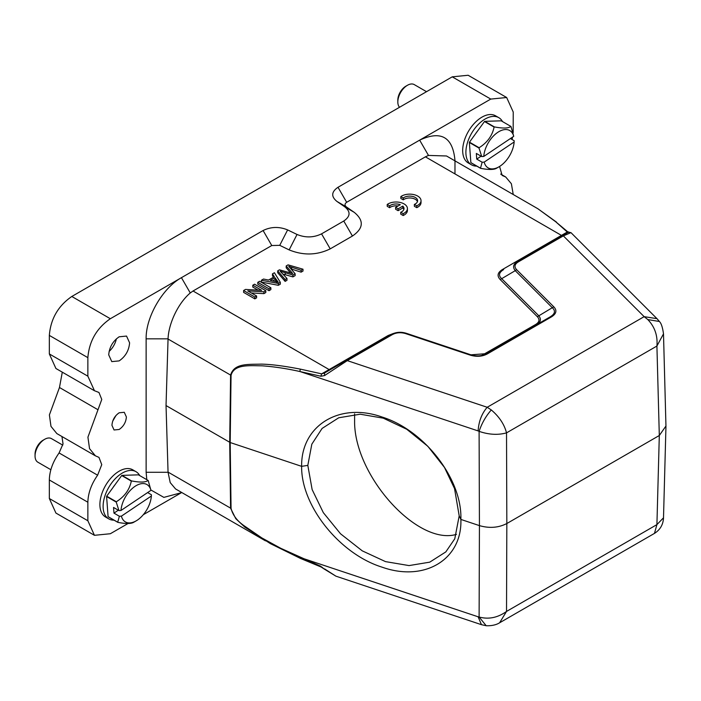<?xml version="1.0" encoding="UTF-8"?>
<svg xmlns="http://www.w3.org/2000/svg" width="701" height="701" viewBox="0 0 701 701"><rect width="100%" height="100%" fill="white"/><g stroke="black" fill="none" stroke-linecap="round" stroke-linejoin="round"><path stroke-width="1.05" d="M286.192 265.942L292.72 273.583L279.471 269.824L277.701 270.849L285.123 279.533L286.972 278.463L280.181 271.226L292.922 275.029L295.139 273.749L288.742 266.284L301.115 270.297L302.998 269.21L288.076 264.855L286.192 265.942L286.192 267.791L290.556 272.961M302.998 269.21L302.998 271.068L301.115 272.154L291.134 268.965M277.701 270.849L277.701 272.698L285.123 281.39L286.972 280.321L286.972 278.463M285.123 279.533L285.123 281.39M282.871 274.047L292.922 276.886L295.139 275.607L295.139 273.749M292.922 275.029L292.922 276.886M301.115 270.297L301.115 272.154M272.663 280.935L275.02 279.568L276.79 282.354M275.02 277.719L278.183 282.17L270.306 280.435L275.02 277.719L275.02 279.568M272.461 273.863L274.336 276.711L268.527 280.067L263.506 279.042L261.403 280.251L278.332 283.449L280.312 282.31L274.415 272.742L272.461 273.863L272.461 275.721L273.451 277.228M280.312 282.31L280.312 284.159L278.332 285.307L261.403 282.1L261.403 280.251M278.332 283.449L278.332 285.307M270.858 287.769L259.624 281.276L257.784 282.345L257.784 284.194L269.018 290.687L270.858 289.618L270.858 287.769L269.018 288.83L269.018 290.687M257.784 282.345L269.018 288.83M252.798 285.219L261.631 290.319L245.49 289.434L243.606 290.529L254.84 297.014L256.61 295.997L247.786 290.906L263.909 291.782L265.793 290.687L254.559 284.203L252.798 285.219L252.798 287.077L258.082 290.126M265.793 290.687L265.793 292.545L263.909 293.631L251.326 292.948M243.606 290.529L243.606 292.378L254.84 298.871L256.61 297.846L256.61 295.997M254.84 297.014L254.84 298.871M263.909 291.782L263.909 293.631M476.785 166.111A27.243 15.729 -60 0 1 471.528 164.84L468.321 162.991A27.243 15.729 -60 0 1 463.86 142.172A27.243 15.729 -60 0 1 480.36 118.136A27.243 15.729 -60 0 1 495.563 115.805L498.77 117.654A27.243 15.729 -60 0 1 502.503 121.571M471.528 164.84A27.243 15.729 -60 0 1 467.068 144.029A27.243 15.729 -60 0 1 483.576 119.994A27.243 15.729 -60 0 1 498.77 117.654M475.716 133.576A20.881 12.057 -60 0 1 477.828 130.666M484.733 121.343L494.363 126.907C503.038 128.546 508.532 128.379 510.845 126.39L501.215 120.826L484.733 121.343A26.103 15.071 120 0 0 484.601 121.431A26.103 15.071 120 0 0 484.47 121.527L469.477 142.163A26.103 15.071 120 0 0 469.372 142.505L470.862 162.623A26.103 15.071 120 0 0 471.011 162.781L480.641 168.345C489.245 169.984 494.74 169.817 497.123 167.828M469.372 142.505L479.002 148.06L481.736 156.56L476.329 153.431L476.75 159.101L482.157 162.229L480.492 168.179L470.862 162.623M479.002 148.06A26.103 15.071 -60 0 1 479.116 147.718L469.477 142.163M484.47 121.527L494.1 127.083C492.286 135.731 487.291 142.61 479.116 147.718M510.845 126.39A26.103 15.071 -60 0 1 510.994 126.548L513.728 136.318L483.76 156.454L481.736 156.56M510.398 138.553L514.157 140.717L514.148 141.979L484.181 162.124A21.565 12.452 120 0 0 498.954 166.829A21.565 12.452 120 0 0 500.207 166.049A21.565 12.452 120 0 0 514.148 141.979M482.157 162.229L484.181 162.124M481.088 156.183L476.75 159.101M513.728 136.318A21.565 12.452 120 0 0 497.71 132.393A21.565 12.452 120 0 0 483.76 156.454M62.775 445.135L51.488 438.624A13.617 7.86 120 0 0 44.68 439.299A13.617 7.86 120 0 0 43.891 439.79A13.617 7.86 120 0 0 35.05 455.983A13.617 7.86 120 0 0 37.872 462.213L50.875 469.723M35.05 455.983L35.05 454.125A11.347 6.554 -60 0 1 42.419 440.631A11.347 6.554 -60 0 1 43.076 440.228L44.68 439.299M135.994 471.685L132.787 469.828A27.243 15.729 120 0 0 117.584 472.167A27.243 15.729 120 0 0 101.075 496.194A27.243 15.729 120 0 0 105.544 517.014L108.751 518.863A27.243 15.729 -60 0 1 104.291 498.052A27.243 15.729 -60 0 1 120.8 474.016A27.243 15.729 -60 0 1 135.994 471.685A27.243 15.729 -60 0 1 139.727 475.593M112.94 487.598A20.881 12.057 -60 0 1 115.052 484.689M114.009 520.142A27.243 15.729 -60 0 1 108.751 518.863M121.956 475.374L131.586 480.93C140.261 482.577 145.755 482.402 148.069 480.413L138.439 474.849L121.956 475.374A26.103 15.071 120 0 0 121.825 475.462A26.103 15.071 120 0 0 121.694 475.55L106.701 496.185A26.103 15.071 120 0 0 106.596 496.527L108.085 516.646A26.103 15.071 120 0 0 108.234 516.803L117.864 522.368C126.469 524.015 131.963 523.84 134.347 521.851M106.596 496.527L116.226 502.082L118.96 510.582L113.544 507.454L113.974 513.123L119.38 516.251L117.715 522.201L108.085 516.646M116.226 502.082A26.103 15.071 -60 0 1 116.331 501.75L106.701 496.185M121.694 475.55L131.324 481.105C129.51 489.754 124.515 496.632 116.331 501.75M148.069 480.413A26.103 15.071 -60 0 1 148.218 480.579L150.952 490.341L120.984 510.477L118.96 510.582M147.622 492.575L151.381 494.74L151.372 496.01L121.404 516.146A21.565 12.452 120 0 0 136.178 520.852A21.565 12.452 120 0 0 137.431 520.072A21.565 12.452 120 0 0 151.372 496.01M119.38 516.251L121.404 516.146M118.311 510.205L113.974 513.123M150.952 490.341A21.565 12.452 120 0 0 134.925 486.415A21.565 12.452 120 0 0 120.984 510.477M486.424 353.646L470.941 354.82L406.589 333.396C401.138 331.599 395.977 331.994 391.097 334.587L392.218 334.684C396.293 332.493 400.806 332.151 405.783 333.65L470.126 355.1C476.619 357.037 482.428 356.599 487.572 353.777L551.485 316.878C556.419 313.75 557.19 310.394 553.781 306.81L516.628 269.657C513.991 266.792 514.578 264.181 518.416 261.832L563.35 235.878L562.22 235.764L517.005 261.885M503.414 269.719L503.616 269.596C498.954 272.47 498.271 275.458 501.583 278.551L538.727 315.695C541.487 319.113 540.813 322.092 536.686 324.651L535.555 324.537C539.402 322.171 539.989 319.56 537.343 316.703L500.19 279.559C496.781 275.879 497.544 272.523 502.486 269.491L567.275 232.022L568.8 231.97M552.37 307.8C555.7 310.92 555.026 313.899 550.338 316.738L551.485 316.878M518.416 261.824L517.277 261.718C513.211 264.277 512.527 267.256 515.253 270.674L516.628 269.657M491.296 409.945C485.828 416.201 481.762 423.334 479.098 431.36L478.117 430.922C478.739 421.441 481.762 413.555 487.195 407.272L644.14 316.659L656.968 318.657L570.965 232.636L563.35 235.878L644.14 316.659L647.82 319.577C654.778 326.876 657.81 335.691 656.916 346.04L506.525 432.868C504.326 424.368 499.252 416.727 491.296 409.945L487.195 407.272L347.275 360.629L324.572 375.561L324.528 372.993L391.088 334.57M406.589 333.396L405.783 333.65L406.589 333.396M470.941 354.82L470.126 355.1L470.941 354.82M486.433 353.663L550.346 316.764L486.433 353.663L487.572 353.777M537.343 316.703L553.781 306.81M456.465 534.372C418.199 545.755 355.933 477.933 354.601 423.422L354.601 413.827M665.95 426.033L659.308 435.505L506.832 523.533L506.525 432.868C498.025 435.216 488.886 434.708 479.098 431.36L479.431 525.619L460.872 519.432C462.336 559.31 424.692 582.329 382.071 567.162C339.442 553.895 301.036 505.631 301.632 466.349L230.182 442.533L231.058 375.342C234.073 363.775 250.275 365.843 261.824 365.799C273.863 366.632 286.595 368.551 300.01 371.548L320.892 376.244L321.628 373.852L329.137 369.567L330.276 369.681M324.572 375.561L320.892 376.244M324.528 372.993L321.628 373.852L300.475 369.155A2.269 1.078 102.3 0 0 300.01 371.548L478.117 430.922M389.283 335.613L388.152 335.499L393.392 333.466M481.657 355.477L535.555 324.537M484.628 354.688L483.497 354.583M552.388 307.818L515.235 270.665L500.19 279.559M503.633 269.622L502.486 269.491M659.352 321.479L647.82 319.577M568.415 232.373L555.744 221.779L567.275 232.022L567.416 232.767L562.22 235.764L567.416 232.767M665.95 425.954L663.496 333.851L656.916 346.04L659.308 435.505L656.916 524.611L663.505 517.82M499.62 622.786L654.454 533.4L656.916 524.611L506.525 611.438L506.832 523.533C498.507 527.783 489.377 528.484 479.431 525.619L479.107 617.011C488.579 619.588 497.719 617.73 506.525 611.438L499.611 622.786M481.508 624.696L486.187 625.721L479.107 617.011L478.117 616.792L481.456 624.679L335.963 576.187M300.256 558.32L270.367 543.617L244.886 527.17L235.781 518.679L230.585 508.207L229.709 442.322L230.585 375.131C234.143 363.048 247.97 364.529 261.447 364.117C271.418 364.345 284.422 366.018 300.475 369.155M454.975 173.918L454.975 160.529C452.855 137.002 441.087 130.211 419.654 140.139L338.005 187.281L346.671 202.291L425.402 156.84L561.492 235.413L562.631 235.527M346.671 202.291C344.629 203.772 344.515 205.305 346.32 206.891L336.936 201.432L344.831 206.874C350.78 211.746 350.421 216.469 343.762 221.025L321.549 233.854C313.654 237.692 305.478 237.902 297.031 234.467L287.62 229.91C279.173 226.476 270.998 226.677 263.103 230.524L181.436 277.675C162.562 288.058 145.694 317.29 146.132 338.828L146.132 472.29L146.798 479.677M287.62 229.91L279.734 245.341L289.154 249.898C303.305 255.646 316.992 255.304 330.215 248.864L352.428 236.035C363.582 228.403 364.178 220.5 354.224 212.333L346.32 206.891M279.734 245.341L271.769 245.534L263.103 230.524M388.152 335.499L329.137 369.567L193.038 290.994L271.769 245.534M555.744 221.779L537.956 208.793L446.747 156.113M112.686 421.196L115.972 415.5M55.914 368.472L49.333 353.944L49.333 335.402C50.665 318.876 58.157 305.899 71.809 296.479L452.241 76.838L490.77 99.078L419.654 140.139L428.486 155.42L425.402 156.84M338.005 187.281C331.345 191.837 330.986 196.56 336.936 201.432M193.038 290.994L190.269 292.957C178.142 303.147 168.608 323.52 168.056 338.828L166.032 405.564L168.056 472.29L170.212 482.603L175.565 488.947L265.442 540.839M459.199 515.848L454.528 488.562L444.46 467.427L427.829 446.292L406.755 429.266L383.298 418.173L360.2 414.212L338.732 417.77L322.083 428.442L311.822 444.18L307.818 465.385L312.138 489.578L323.319 512.641L340.528 533.785L362.268 550.855L385.497 561.615L409.042 565.584L429.739 562.158L445.818 551.906L454.774 538.78L459.199 515.848L460.872 519.432C462.327 479.3 424.64 430.221 382.027 417.016C339.442 401.822 301.009 425.603 301.632 466.349L307.818 465.385M166.032 405.564L230.182 442.533L231.058 508.409L168.047 472.097M428.486 155.42L446.528 155.981M111.941 425.305L114.053 429.976L119.161 429.476C123.542 426.445 125.952 422.274 126.39 416.964L124.27 412.284L119.161 412.793C114.78 415.824 112.37 419.995 111.941 425.305M108.725 354.864L111.783 361.62L119.161 360.892C125.497 356.511 128.975 350.491 129.597 342.815L126.539 336.068L119.161 336.795C112.835 341.168 109.356 347.197 108.725 354.864M128.046 523.507L110.337 533.733L94.442 535.31L55.922 513.062L49.333 498.516L49.333 479.975C49.561 470.888 52.812 461.88 59.086 452.951L63.037 443.891L61.942 436.521M94.442 535.31L87.862 520.755L87.862 502.223C88.116 493.118 91.375 484.111 97.614 475.199L101.75 464.658L98.972 457.385L95.397 455.816L89.535 448.631L87.923 437.17L101.768 399.465L98.964 392.481L94.46 390.711L87.862 376.183L87.862 357.65C89.211 341.124 96.694 328.147 110.337 318.727L181.436 277.675L190.269 292.957M56.825 433.551L50.98 426.374L49.394 414.922L59.471 387.504L62.293 372.178M490.77 99.078L506.657 97.509L513.237 112.055L513.167 132.691M452.241 76.838L468.137 75.261L506.657 97.509M512.58 137.081L512.045 139.499M499.585 166.452L502.135 175.434L505.71 176.994L511.388 183.758L513.228 194.501M321.628 566.943L324.142 568.984L321.189 567.039L300.221 558.329M324.142 568.984L335.875 576.143L324.572 568.897M320.892 566.338L280.786 548.305L261.824 537.912L243.641 525.426C236.92 520.65 232.723 514.981 231.058 508.409M300.475 558.329L300.01 557.418L478.117 616.792M181.734 492.514L143.302 514.7M150.952 490.017L163.859 497.377L181.445 492.68M426.532 91.682L414.265 84.602A13.617 7.86 120 0 0 407.456 85.277A13.617 7.86 120 0 0 406.668 85.767A13.617 7.86 120 0 0 397.826 101.952A13.617 7.86 120 0 0 399.526 107.279M397.826 101.952L397.826 100.103A11.347 6.554 -60 0 1 405.196 86.609A11.347 6.554 -60 0 1 405.853 86.197L407.456 85.277M116.375 338.855A14.756 8.517 -60 0 1 109.119 351.42M400.823 196.604L403.25 198.006A7.948 4.592 180 0 1 412.135 196.341A7.948 4.592 180 0 1 417.621 200.705A7.948 4.592 180 0 1 414.352 204.412L416.78 205.814A11.347 6.554 0 0 0 421.029 200.705A11.347 6.554 0 0 0 413.441 194.519A11.347 6.554 0 0 0 400.823 196.604L400.823 198.453L403.25 199.855A7.948 4.592 180 0 1 411.356 198.076A7.948 4.592 180 0 1 417.463 201.634M403.25 198.006L403.25 199.855M414.352 204.412L414.352 206.269L416.78 207.671A11.347 6.554 0 0 0 421.029 202.554L421.029 200.705M416.78 205.814L416.78 207.671M395.609 207.382L398.107 208.828L402.795 206.12A7.948 4.592 180 0 1 404.013 208.565A7.948 4.592 180 0 1 400.735 212.272L403.163 213.674A11.347 6.554 0 0 0 407.421 208.565A11.347 6.554 0 0 0 399.833 202.379A11.347 6.554 0 0 0 387.215 204.464L389.642 205.866A7.948 4.592 180 0 1 400.297 204.683L395.609 207.382L395.609 209.24L398.107 210.677L402.795 207.969A7.948 4.592 180 0 1 403.846 209.485M398.107 208.828L398.107 210.677M402.795 206.12L402.795 207.969M400.735 212.272L400.735 214.129L403.163 215.531A11.347 6.554 0 0 0 407.421 210.414L407.421 208.565M403.163 213.674L403.163 215.531M387.215 204.464L387.215 206.313L389.642 207.715A7.948 4.592 180 0 1 398.054 205.971M389.642 205.866L389.642 207.715M291.809 272.584L291.809 273.311M285.237 272.899L285.237 274.748M291.634 267.274L291.634 269.123M276.79 280.505L276.79 281.82M392.218 334.684L347.275 360.629L346.145 360.516M168.047 339.03L231.058 375.342M566.417 232.539L566.925 233.047M354.224 212.333L344.831 206.874M352.428 236.035L343.762 221.025M330.215 248.864L321.549 233.854M289.154 249.898L297.031 234.467M168.056 338.828L146.132 338.828M87.862 520.755L49.333 498.516M49.333 479.975L87.862 502.223M97.614 475.199L59.086 452.951M97.991 409.752L59.471 387.504M49.333 353.944L87.862 376.183M49.333 335.402L87.862 357.65M110.337 318.727L71.809 296.479M168.056 472.29L146.132 472.29M498.954 166.829L496.448 168.275M136.178 520.852L133.672 522.298M470.739 354.767L406.501 333.352C401.06 331.652 395.995 332.02 391.307 334.465M470.879 354.785C476.128 356.45 481.044 356.222 485.618 354.11M657.082 318.753L659.404 321.505M570.965 232.644L568.467 232.18L562.22 235.764M659.466 321.593L659.466 321.593C661.245 323.257 662.585 327.306 663.488 333.755L663.488 333.755M486.301 625.739C494.976 626.046 499.103 623.04 499.533 622.838L499.533 622.838M556.436 222.077L537.947 208.802M663.496 518.214C663.067 524.804 660.053 529.868 654.454 533.4M663.496 518.17L665.95 426.523M56.86 433.586L95.38 455.834M55.922 368.489L94.442 390.737M505.719 176.985L500.663 174.067"/></g></svg>
